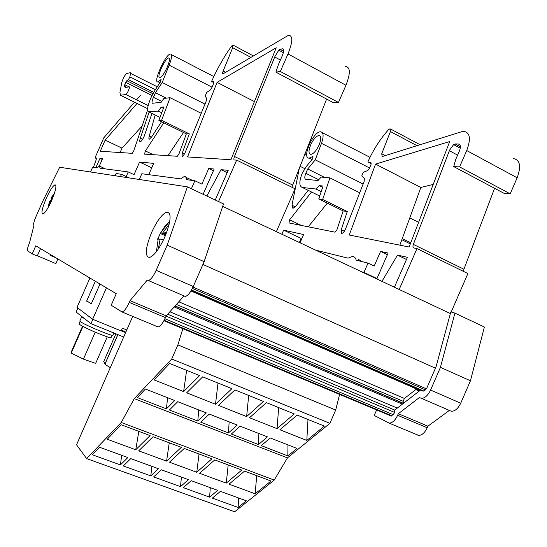 <?xml version="1.0" encoding="UTF-8"?>
<svg xmlns="http://www.w3.org/2000/svg" width="547" height="547" viewBox="0 0 547 547"><rect width="100%" height="100%" fill="white"/><g stroke="black" fill="none" stroke-linecap="round" stroke-linejoin="round"><path stroke-width="0.82" d="M151.957 113.42L144.182 136.258C142.685 139.499 141.379 141.345 140.278 141.81C139.54 141.796 139.56 140.572 140.333 138.138L142.63 139.246M213.904 82.672L211.573 81.469L213.809 81.735L213.583 83.582L211.614 88.074L210.294 90.009L206.807 92.354L205.18 96.074L206.65 98.515L206.171 101.216L185.344 152.1C184.134 154.692 183.033 156.175 182.028 156.551L182.301 152.9L184.421 153.926M161.18 68.56C163.97 62.556 166.411 59.021 168.517 57.941C170.131 58.057 169.686 61.175 167.191 67.281C164.367 73.332 161.919 76.874 159.847 77.906C158.24 77.736 158.692 74.624 161.18 68.56M51.733 200.346C55.76 190.582 56.854 185.399 55.015 184.797C52.785 185.918 49.832 190.506 46.16 198.547C42.16 208.202 41.059 213.392 42.857 214.103C45.052 213.063 48.013 208.475 51.733 200.346M164.859 236.919C171.061 221.132 171.737 212.845 166.876 212.058C162.124 213.877 157.01 220.728 151.526 232.612C145.358 248.092 144.661 256.386 149.44 257.493C154.097 255.866 159.239 249.015 164.859 236.919M371.276 163.724L367.844 161.96L370.969 162.732L371.003 164.599L369.157 168.832L367.721 170.555L363.365 172.223L361.841 175.731L364.329 178.589L364.193 181.289L345.294 229.562C344.125 231.983 342.887 233.289 341.581 233.466L341.246 229.747L344.371 231.258M310.689 144.852C313.39 139.212 316.139 136.094 318.942 135.492C321.301 136.032 321.349 139.218 319.079 145.037C316.344 150.719 313.588 153.837 310.819 154.398C308.46 153.816 308.419 150.637 310.689 144.852M420.458 390.127L394.524 410.216L394.086 413.47L391.255 416.082L389.826 415.44M115.882 333.814L103.725 361.574L105.359 364.589L110.289 367.652M112.087 335.243L111.15 337.376C111.232 338.347 105.954 336.631 95.322 332.22C86.269 328.296 80.874 325.574 79.13 324.05L79.281 323.694M121.584 330.08L125.824 332.159M77.872 308.05L76.115 312.057L90.98 323.667L123.704 337M92.874 319.345L90.98 323.667M125.619 332.617L121.256 330.832M126.774 329.985L122.412 328.193L121.208 330.942L92.669 319.257L77.024 307.407L89.906 278.013M86.727 300.912L91.315 303.811L99.985 284.009M92.669 319.257L106.426 287.845M113.913 333.014L112.942 335.229C112.901 336.884 81.1 323.393 79.766 321.144L79.917 320.795M84.806 318.846L81.647 316.857L81.838 316.528M107.26 336.829L95.636 363.393L83.438 359.099L71.24 353.102L71.452 351.509L82.529 326.224M82.925 326.436L71.24 353.102M83.438 359.099L95.226 332.179M51.439 197.44L51.179 197.87L51.944 198.212M51.179 197.87L54.324 193.665M53.517 195.949L51.698 198.616L52.259 199.129M50.502 203.019L49.9 202.458L50.618 202.78M49.9 202.458L48.909 206.171M48.109 207.614L49.387 201.706L50.823 202.342M51.199 201.528L50.44 201.193L51.828 198.164M49.387 201.706L50.44 201.193M156.449 249.316L156.086 252.071M157.987 238.67L160.244 233.432L165.365 235.736M160.244 233.432L160.804 232.639L165.727 234.854M169.454 223.005L168.626 222.629L160.804 232.639M169.57 222.424L168.626 222.629M169.201 224.174L162.719 232.933L165.926 234.383M162.719 232.933L166.138 233.843M163.478 239.928L160.148 239.005L158.363 248.947M156.456 251.415L158.254 238.677L160.004 239.463M158.254 238.677L157.782 238.677L157.721 239.401M421.915 390.763L423.727 391.119M416.561 388.992L404.411 398.448L403.173 401.3L403.447 403.303M460.376 146.692L455.111 143.923L453.613 144.599L449.613 150.104L413.354 244.393C412.684 246.382 412.848 247.565 413.84 247.955L416.964 248.577L399.18 289.479L222.697 206.376M399.18 289.479L450.359 313.575M435.446 368.179L202.916 264.454M420 390.483L190.944 290.983M404.411 398.448L178.801 301.773M403.173 401.3L176.421 304.44M403.317 403.242L175.102 305.923M403.351 403.378L175.013 306.019M402.38 404.13L174.192 306.942M397.279 408.083L169.871 311.776M394.715 410.065L167.703 314.204M391.31 416.089L163.909 320.733M51.411 255.114L51.117 255.777L50.639 255.49L50.933 254.827M56.067 257.883L51.117 255.777M376.644 409.908L374.23 415.46L389.143 423.125C392.343 423.022 395.18 420.411 397.635 415.289L398.325 413.71L419.399 397.519L421.409 398.339C424.91 398.216 427.966 395.454 430.578 390.059L440.431 367.352L454.94 313.123L450.803 311.906L436.075 366.722L426.687 388.356L423.631 391.112L422.852 390.736M419.276 391.037L416.848 389.949L417.156 389.245M416.848 389.949L415.87 389.526M419.241 391.071L415.802 389.58M417.327 435.009L418.612 435.391C421.922 435.35 424.793 432.8 427.234 427.74L427.911 426.181L398.325 413.71M427.911 426.181L449.333 410.435L451.425 411.289C455.036 411.235 458.133 408.541 460.718 403.214L470.447 380.78L440.431 367.352M470.447 380.78L484.382 327.017L454.94 313.123M367.844 161.96C373.334 149.714 380.213 138.979 388.479 129.742L390.079 128.75L390.421 131.54L381.758 153.714L382.114 156.586L461.394 131.806L463.904 131.396C470.105 132.559 471.042 138.938 466.714 150.541L517.147 177.796C521.318 166.397 520.101 159.984 513.496 158.562M517.147 177.796L510.187 193.829L503.958 193.276L453.73 166.596L459.603 166.903L510.187 193.829M494.584 188.298L463.918 269.24L463.569 271.442M416.964 248.577L467.897 273.562L451.193 312.022M433.21 184.401L420.862 187.471L399.864 245.159M315.257 159.84L307.722 168.968L305.835 173.296C304.453 176.811 304.453 178.814 305.828 179.313L318.019 180.503L321.185 177.071L329.923 177.85L322.668 199.457L318.751 198.917L323.086 186.042L319.14 185.618L315.968 189.03L302.279 187.443C299.065 186.219 299.045 181.495 302.224 173.276L306.498 166.24L312.747 158.644L312.959 156.401L309.246 158.124C301.39 158.76 313.185 131.314 320.576 131.772C323.598 132.292 323.899 136.148 321.479 143.328L315.257 159.84L363.119 184.031M322.668 199.457L347.249 211.539L343.167 210.91L336.822 230.096L335.01 232.167L288.946 222.944L289.609 219.839L301.267 225.412M311.53 191.997L289.609 219.839M299.524 167.15L291.989 205.228L292.912 208.38L295.612 206.431L308.207 190.363M300.023 242.786L303.619 234.533L283.633 230.15L281.849 234.232M361.711 261.534L358.415 259.326M387.365 254.683L380.568 251.408L374.203 266.033L368.028 263.1L363.967 272.433L376.972 278.56M380.568 251.408L388.076 253.056L376.808 278.943M394.408 287.23L407.426 257.295L397.505 255.121L381.943 281.356M455.289 143.936L458.338 143.984C460.622 144.442 460.964 146.808 459.364 151.081L455.699 159.505L453.73 166.596M466.714 150.541L459.603 166.903M347.249 211.539L341.246 229.747M409.122 247.012L449.702 141.536L375.57 164.107L349.253 235.019L409.122 247.012M307.722 168.968L324.501 177.365M322.648 187.354L319.14 185.618M315.968 189.03L321.205 191.621M364.049 272.932L363.967 272.433L361.683 271.825M318.751 198.917L343.167 210.91M401.84 239.73L410.325 243.894M402.257 238.581L410.756 242.765M329.923 177.85L359.7 192.776M409.792 217.891L418.619 222.321M315.694 250.164L348.001 258.15L352.405 256.468C354.306 256.55 355.577 257.787 356.206 260.174L368.028 263.1M299.38 242.485L301.144 238.43L301.848 238.595M308.262 226.814L327.332 203.128M397.505 255.121L406.483 259.469M301.144 238.43L283.633 230.15M375.57 164.107L420.862 187.471M90.528 171.977L92.621 167.204L96.963 167.779L99.219 165.946L100.197 168.209L128.23 171.929L126.22 176.503M129.27 302.388C126.637 308.091 124.244 311.291 122.097 311.988L111.191 305.24L116.251 293.684L35.767 245.815L32.232 253.876L27.582 250.854C27.022 249.917 27.678 247.203 29.552 242.731L34.051 224.954C33.182 224.585 33.743 221.986 35.74 217.166L42.454 201.877L59.664 167.238L187.389 186.862L223.525 203.915L204.14 261.657L193.276 286.505L156.175 270.314C153.372 276.344 150.794 279.756 148.422 280.549L147.239 280.091L130.036 300.645L166.206 315.886L165.454 317.609L129.27 302.388L130.036 300.645M166.206 315.886L183.997 295.948L185.31 296.467C187.847 295.77 190.506 292.454 193.276 286.505M157.249 326.785L158.076 326.962C160.38 326.354 162.842 323.236 165.454 317.609M57.9 258.977L55.869 263.613L37.367 255.777M120.504 176.585L121.502 174.308L116.128 173.529L115.15 175.758M121.502 174.308L129.29 177.932M40.505 248.632L37.264 256.01L32.232 253.876M187.389 186.862L167.191 245.131L204.14 261.657M167.191 245.131L156.175 270.314M211.573 81.469C217.371 68.471 224.01 56.724 231.484 46.221L232.824 44.977L232.701 47.678L223.142 71.055C222.451 72.881 222.41 73.818 223.019 73.845L288.433 35.302C293.028 35.418 292.877 41.627 287.995 53.948L345.957 85.27C350.654 73.182 350.429 66.905 345.287 66.44M345.957 85.27L338.47 102.433L333.533 102.761L275.879 72.142L280.331 71.486L338.47 102.433M326.607 99.082L291.893 187.224M218.533 201.556L236.646 160.121L295.093 188.797L276.385 231.654M162.22 82.481L155.437 92.744L153.434 97.325C151.916 101.01 151.608 102.98 152.517 103.246L161.105 102.344L163.902 98.426L170.09 97.708L161.604 120.265L158.862 120.395L163.922 106.952L161.146 107.198L158.35 111.103L148.75 111.841C146.63 111.178 147.328 106.535 150.842 97.913L154.972 90.269L160.592 81.742L161.085 79.5L158.158 81.831C152.428 83.794 165.003 54.857 170.247 54.003C172.346 53.989 171.984 57.715 169.167 65.189L162.22 82.481L204.988 104.101M161.604 120.265L189.317 133.885L186.356 133.899L178.958 153.926L177.317 156.264L144.497 154.124L145.42 150.958L153.242 154.698M163.751 122.795L145.42 150.958M155.184 115.014L149.228 136.176C148.695 138.179 148.777 139.17 149.468 139.143L151.731 136.798L161.522 121.701M149.133 112.032L140.333 138.138M137.03 103.438L105.154 140.128L100.279 151.245L132.23 153.331L133.707 150.999L147.526 110.104M96.47 158.049L94.987 157.885L103.773 137.844L134.535 102.207M136.572 99.848L140.62 95.157M96.395 158.015L96.156 159.874L93.387 167.3M99.369 165.932L102.59 158.596L99.964 158.35L95.889 167.635M105.311 168.886L99.971 166.295M148.757 174.65L153.7 163.368L139.574 162.049L134.056 174.65L128.23 171.929M192.715 180.483L185.953 177.378M213.405 170.767L208.742 168.517L201.918 184.12L194.876 180.77L191.382 188.749M208.742 168.517L214.164 169.023L203.122 194.281M215.238 200.004L228.208 170.336L221.002 169.659L206.834 196.038M236.646 160.121L234.362 159.977C233.665 159.738 233.706 158.575 234.485 156.469L292.44 184.954M283.667 51.151L280.023 49.264L278.785 50.187L274.984 56.348L234.485 156.469M280.16 49.251L282.478 48.792C284.16 48.868 284.105 51.172 282.3 55.705L278.355 64.724L275.879 72.142M287.995 53.948L280.331 71.486M189.317 133.885L182.301 152.9M230.916 159.751L276.221 47.78L217.07 82.358L187.539 156.927L230.916 159.751M150.24 92.286L152.955 93.64L150.24 92.286L151.827 91.39L150.288 92.306M151.998 95.472L125.748 82.378L126.808 80.717L128.429 79.684L129.878 76.888L130.514 73.36L130.35 72.683L126.678 73.496C124.702 75.206 123.054 78.289 121.735 82.747L119.916 92.436L120.497 95.281L125.783 94.508L148.148 105.571M128.429 79.684L153.693 92.327M125.748 82.378L124.36 86.2L125.208 87.499L129.154 86.823C130.542 86.405 127.082 94.358 125.817 94.501L125.783 94.508M155.437 92.744L166.247 98.152M163.409 108.32L161.146 107.198M158.35 111.103L161.734 112.778M94.987 157.885L96.518 158.596M105.154 140.128L122.015 148.134L120.08 152.538M158.862 120.395L186.356 133.899M170.09 97.708L201.221 113.318M139.314 179.471L141.83 173.734L180.66 178.883L184.175 176.537C185.577 176.325 186.349 177.372 186.479 179.655L194.876 180.77M122.015 148.134L142.172 125.954M168.004 155.656L183.491 132.49M221.002 169.659L227.19 172.661M151.758 167.806L139.574 162.049M99.964 158.35L102.234 159.409M217.07 82.358L254.43 101.626M306.805 440.438L324.392 426.099L297.158 415.077L279.9 429.771L306.805 440.438L307.995 419.46M287.831 455.918L261.288 445.627L270.273 437.976L296.994 448.444L287.831 455.918L287.982 444.916M277.062 428.65L294.279 413.915L266.403 402.633L249.541 417.737L277.062 428.65L278.669 407.597M258.492 444.547L231.354 434.024L240.126 426.161L267.456 436.868L258.492 444.547L258.888 433.511M246.635 416.582L263.463 401.443L234.923 389.895L218.465 405.416L246.635 416.582L248.687 395.46M228.489 432.909L200.728 422.147L209.289 414.079L237.248 425.033L228.489 432.909L229.138 421.853M215.497 404.24L231.914 388.671L202.684 376.849L186.664 392.808L215.497 404.24L218.007 383.05M197.802 421.012L169.406 410.004L177.734 401.71L206.342 412.917L197.802 421.012L198.718 409.935M183.621 391.604L199.6 375.598L169.666 363.488L154.104 379.898L183.621 391.604L186.623 370.346M166.411 408.841L137.352 397.58L145.434 389.047L174.712 400.527L166.411 408.841L167.601 397.737M255.141 493.784L271.011 481.039L244.571 471.104L229.015 484.15L255.141 493.784L256.714 475.671M238.116 507.445L212.345 498.132L220.427 491.35L246.376 500.82L238.116 507.445L238.581 497.975M226.267 483.131L241.781 470.058L214.745 459.897L199.566 473.292L226.267 483.131L228.188 464.95M209.631 497.148L183.307 487.637L191.19 480.683L217.692 490.351L209.631 497.148L210.287 487.651M196.756 472.252L211.894 458.824L184.25 448.437L169.467 462.188L196.756 472.252L199.04 453.996M180.531 486.639L153.632 476.916L161.31 469.777L188.394 479.664L180.531 486.639L181.399 477.107M166.589 461.128L181.337 447.343L153.064 436.718L138.692 450.844L166.589 461.128L169.255 442.803M150.794 475.89L123.307 465.962L130.767 458.632L158.452 468.738L150.794 475.89L151.881 466.338M135.752 449.757L150.076 435.597L121.154 424.725L107.219 439.234L135.752 449.757L138.815 431.364M120.408 464.916L92.313 454.762L99.54 447.241L127.841 457.565L120.408 464.916L121.714 455.33M182.855 328.644L177.878 344.904L171.724 359.003L329.909 423.323L287.455 457.873L134.282 398.606L121.243 422.469L86.645 458.598L234.656 511.766L274.218 480.081L121.243 422.469M171.724 359.003L134.282 398.606M287.455 457.873L274.218 480.081M339.605 394.38L335.694 410.031L177.878 344.904M335.694 410.031L329.909 423.323M86.645 458.598L76.532 444.8L132.716 316.405M104.915 364.076L117.81 334.6M163.833 233.2L166.89 231.839M423.987 391.098L191.525 290.013M426.434 388.869L193.029 287.066M425.662 390.004L192.387 288.399M394.462 412.349L166.097 316.132M393.361 414.735L164.934 318.744M392.096 415.891L164.162 320.262M427.234 427.74L397.635 415.289M460.718 403.214L430.578 390.059M318.73 179.731L305.835 173.296M459.883 144.818L458.338 143.984M319.721 196.031L302.279 187.443M453.613 144.599L460.259 148.189M309.301 142.582L309.958 142.917M321.479 143.328L369.533 167.984M390.421 131.54L417.046 145.693M381.758 153.714L385.396 155.608M449.367 150.712L457.607 155.129M413.354 244.393L463.918 269.24M304.823 153.83L306.737 154.801M299.9 166.206L304.747 168.633M291.989 205.228L295.284 206.828M312.87 157.338L312.139 156.968M152.893 93.749L126.808 80.717M129.037 86.843L124.73 84.696M155.362 89.674L129.878 76.888M126.521 87.274L124.36 86.2M161.734 101.462L153.434 97.325M283.544 49.367L282.478 48.792M130.514 73.36L157.256 86.809M147.567 108.634L120.497 95.281M159.998 117.379L148.75 111.841M278.785 50.187L283.373 52.669M169.167 65.189L212.01 87.171M232.701 47.678L250.847 57.332M223.142 71.055L225.617 72.341M274.717 56.991L280.406 60.04M149.228 136.176L151.437 137.242M160.88 80.436L160.408 80.197M168.517 57.941L169.351 58.372M55.726 185.118L55.015 184.797M169.372 213.207L166.876 212.058M318.942 135.492L320.248 136.169M104.969 364.172L117.899 334.634M80.224 321.547L79.13 324.05M86.611 301.178L95.342 281.247M81.647 316.857L79.766 321.144M54.392 193.453L51.65 197.098M169.734 221.501L164.688 226.574L160.784 232.639M422.27 390.914L191.238 290.505M391.378 416.089L163.922 320.706M418.612 435.391L389.143 423.125M451.425 411.289L421.409 398.339M455.111 143.923L460.383 146.774M311.045 138.2L312.316 138.856M390.606 129.03L420.096 144.743M309.246 158.124L312.022 159.526M322.402 132.716L369.998 157.338M148.422 280.549L185.31 296.467M122.097 311.988L158.076 326.962M280.023 49.264L283.661 51.233M125.817 94.501L148.148 105.55M233.186 45.169L253.282 55.876M158.158 81.831L159.943 82.727M171.416 54.611L213.829 76.553"/></g></svg>
